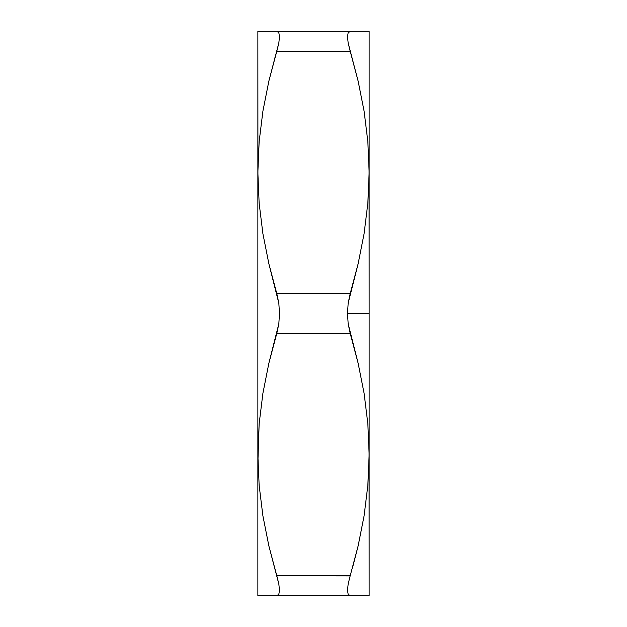 <?xml version="1.0" encoding="UTF-8"?>
<svg xmlns="http://www.w3.org/2000/svg" width="627" height="627" viewBox="0 0 627 627"><rect width="100%" height="100%" fill="white"/><g stroke="black" fill="none" stroke-linecap="round" stroke-linejoin="round"><path stroke-width="0.94" d="M367.853 203.156L369.138 172.425L367.845 203.195L364.099 233.644L358.127 263.779L350.195 293.632L276.805 293.632L268.865 263.724L262.885 233.581L259.147 203.156L257.862 172.425L259.147 141.694L257.862 172.425L257.862 454.575L259.155 423.805L262.901 393.356L268.873 363.221L276.805 333.368L350.195 333.368L358.135 363.276L364.115 393.419L367.853 423.844L369.138 454.575L367.853 485.306L369.138 454.575L369.138 313.5L347.483 313.5L348.181 323.845L358.135 363.276L364.115 393.419L367.853 423.844L369.138 454.575L367.845 485.345L364.099 515.794L358.127 545.929L350.195 575.782L276.805 575.782L268.873 545.929L262.901 515.794L268.873 545.929L276.805 575.782L268.865 545.874L262.885 515.731L259.147 485.306L257.862 454.575L259.147 423.844L257.932 461.394M369.138 31.35L367.853 31.35L369.138 31.35L369.138 172.425L369.138 31.35L257.862 31.35L257.862 172.425L259.155 141.655L262.901 111.206L268.873 81.071L276.805 51.218L350.195 51.218L358.127 81.071L364.099 111.206L358.127 81.071L350.195 51.218L358.135 81.126L364.115 111.269L367.853 141.694L369.138 172.425L369.138 454.575L367.845 485.345L364.099 515.794L358.135 545.874M259.139 595.65L276.805 595.65L278.819 594.325L279.517 590.344L278.827 583.972L268.865 545.874L262.885 515.731L259.147 485.306L257.862 454.575L259.155 423.805L262.901 393.356L268.873 363.221L278.819 323.885L279.517 313.531L278.827 303.17L268.865 263.724L262.885 233.581L259.147 203.156L257.862 172.425L257.862 595.65L369.138 595.65L369.068 447.756M257.862 172.425L259.155 141.655L262.901 111.206L268.873 81.071L278.819 43.067L279.517 36.687L278.827 32.69L276.805 31.35L257.862 31.35L257.932 179.244M367.853 31.35L350.195 31.35L348.181 32.675L347.483 36.656L348.173 43.028L358.135 81.126L364.115 111.269L367.853 141.694L369.138 172.425L367.845 203.195L364.099 233.644L358.127 263.779L348.181 303.131L347.483 313.5L369.138 313.5L369.068 165.606M369.138 454.575L369.138 595.65L367.861 595.65L369.138 595.65M358.127 545.929L352.672 567.161M350.164 575.899L276.805 575.782L278.827 583.972L279.517 590.344L278.819 594.325L276.805 595.65L350.195 595.65L348.181 594.325L347.483 590.313L348.181 583.933L350.195 575.782L348.173 583.972L347.483 590.313L348.173 594.31L350.195 595.65L367.853 595.65M360.87 595.65L358.119 595.65M366.881 595.65L364.107 595.65M364.107 31.35L366.881 31.35M358.119 31.35L360.87 31.35M350.195 31.35L276.805 31.35L278.819 32.675L279.517 36.687L278.819 43.067L276.805 51.218L350.195 51.218L348.173 43.028L347.483 36.656L348.181 32.675L350.462 31.35M369.138 172.425L369.131 170.959M276.836 51.1L274.328 59.839M260.119 31.35L262.893 31.35M266.13 31.35L268.826 31.35M257.862 31.35L259.139 31.35M262.893 595.65L260.119 595.65M268.873 595.65L266.13 595.65M257.862 454.575L257.862 595.65M348.181 323.845L347.483 313.5L348.181 303.131L350.195 293.632L276.805 293.632L278.827 303.17L279.517 313.531L278.819 323.885L276.805 333.368L350.195 333.368L348.181 323.845"/></g></svg>
